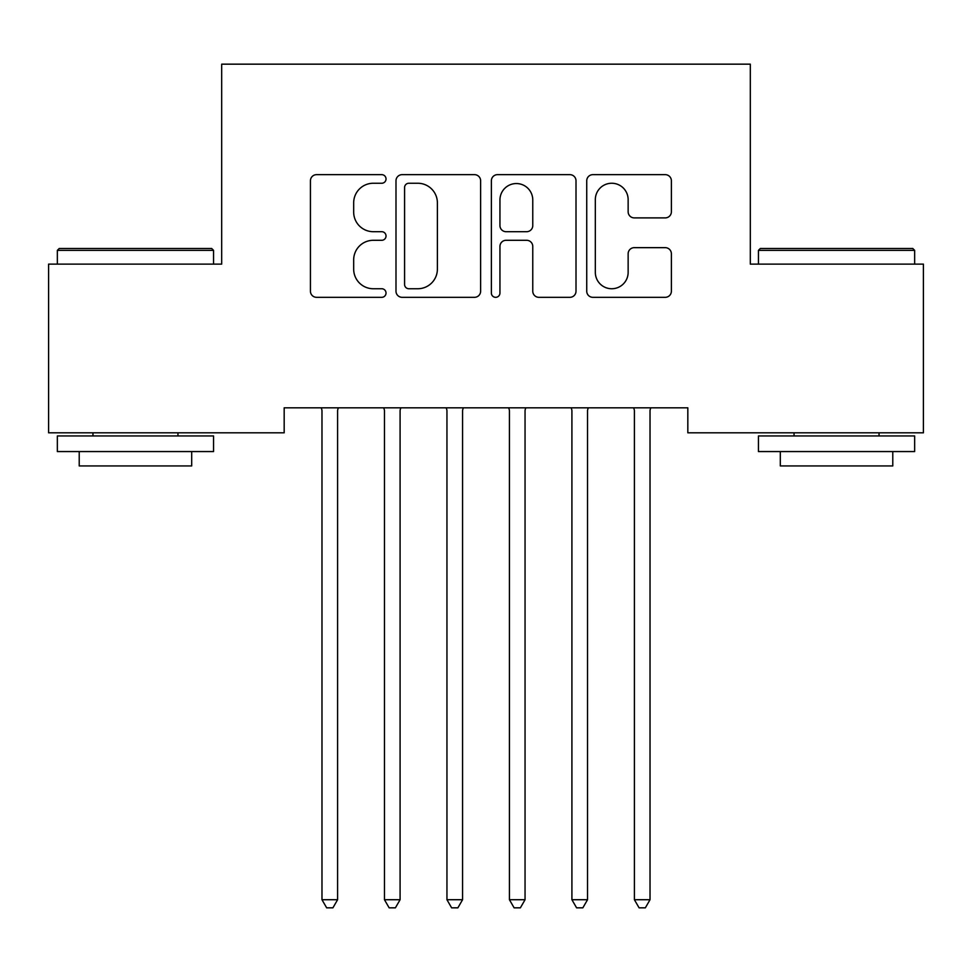 <?xml version="1.0" encoding="UTF-8"?>
<svg xmlns="http://www.w3.org/2000/svg" width="972" height="972" viewBox="0 0 972 972"><rect width="100%" height="100%" fill="white"/><g stroke="black" fill="none" stroke-linecap="round" stroke-linejoin="round"><path stroke-width="1.46" d="M386.03 178.957A4.289 4.289 0 0 0 381.729 174.656L316.568 174.656A6.136 6.136 0 0 0 310.433 180.792L310.433 291.199A6.136 6.136 0 0 0 316.568 297.323L381.729 297.323A4.289 4.289 0 0 0 386.03 293.034A4.289 4.289 0 0 0 381.729 288.745L373.297 288.745A19.622 19.622 0 0 1 353.674 269.11L353.674 259.913A19.622 19.622 0 0 1 373.297 240.291L381.729 240.291A4.289 4.289 0 0 0 386.03 235.989A4.289 4.289 0 0 0 381.729 231.701L373.297 231.701A19.622 19.622 0 0 1 353.674 212.078L353.674 202.869A19.622 19.622 0 0 1 373.297 183.246L381.729 183.246A4.289 4.289 0 0 0 386.03 178.957M665.249 217.898A6.136 6.136 0 0 0 671.385 211.762L671.385 180.792A6.136 6.136 0 0 0 665.249 174.656L592.871 174.656A6.136 6.136 0 0 0 586.736 180.792L586.736 291.199A6.136 6.136 0 0 0 592.871 297.323L665.249 297.323A6.136 6.136 0 0 0 671.385 291.199L671.385 253.777A6.136 6.136 0 0 0 665.249 247.653L634.279 247.653A6.136 6.136 0 0 0 628.143 253.777L628.143 272.33A16.402 16.402 0 0 1 611.74 288.745A16.402 16.402 0 0 1 595.326 272.33L595.326 199.649A16.402 16.402 0 0 1 611.74 183.246A16.402 16.402 0 0 1 628.143 199.649L628.143 211.762A6.136 6.136 0 0 0 634.279 217.898L665.249 217.898M687.824 407.827L284.176 407.827L284.176 432.819L48.6 432.819L48.6 264.117L221.689 264.117L221.689 64.164L750.311 64.164L750.311 264.117L923.4 264.117L923.4 432.819L687.824 432.819L687.824 407.827M480.63 180.792A6.136 6.136 0 0 0 474.494 174.656L402.129 174.656A6.136 6.136 0 0 0 395.993 180.792L395.993 291.199A6.136 6.136 0 0 0 402.129 297.323L474.494 297.323A6.136 6.136 0 0 0 480.63 291.199L480.63 180.792M497.506 174.656L569.871 174.656A6.136 6.136 0 0 1 576.007 180.792L576.007 291.199A6.136 6.136 0 0 1 569.871 297.323L538.901 297.323A6.136 6.136 0 0 1 532.765 291.199L532.765 246.426A6.136 6.136 0 0 0 526.63 240.291L506.084 240.291A6.136 6.136 0 0 0 499.948 246.426L499.948 293.034A4.289 4.289 0 0 1 495.659 297.323A4.289 4.289 0 0 1 491.37 293.034L491.37 180.792A6.136 6.136 0 0 1 497.506 174.656M408.872 183.246A4.289 4.289 0 0 0 404.583 187.535L404.583 284.444A4.289 4.289 0 0 0 408.872 288.745L417.766 288.745A19.622 19.622 0 0 0 437.388 269.11L437.388 202.869A19.622 19.622 0 0 0 417.766 183.246L408.872 183.246M532.765 199.965A16.402 16.402 0 0 0 516.363 183.55A16.402 16.402 0 0 0 499.948 199.965L499.948 225.565A6.136 6.136 0 0 0 506.084 231.701L526.63 231.701A6.136 6.136 0 0 0 532.765 225.565L532.765 199.965M321.149 407.827L321.525 408.75A6.245 6.245 -179.4 0 1 321.975 411.083L321.975 899.72L337.6 899.72L337.6 411.083A6.245 6.245 -179.4 0 1 338.049 408.75L338.414 407.827M337.6 899.72L332.91 907.836L326.665 907.836L321.975 899.72M383.636 407.827L384.013 408.75A6.245 6.245 -179.4 0 1 384.462 411.083L384.462 899.72L400.087 899.72L400.087 411.083A6.245 6.245 -179.4 0 1 400.537 408.75L400.901 407.827M400.087 899.72L395.397 907.836L389.152 907.836L384.462 899.72M446.124 407.827L446.5 408.75A6.245 6.245 -179.4 0 1 446.95 411.083L446.95 899.72L462.563 899.72L462.563 411.083A6.245 6.245 -179.4 0 1 463.024 408.75L463.389 407.827M462.563 899.72L457.885 907.836L451.628 907.836L446.95 899.72M57.348 250.363L59.219 248.492L211.689 248.492L213.561 250.363L57.348 250.363L57.348 264.117M213.561 451.567L57.348 451.567L57.348 435.954L213.561 435.954L213.561 451.567M191.691 451.567L191.691 465.94L79.218 465.94L79.218 451.567M758.439 250.363L760.311 248.492L912.781 248.492L914.652 250.363L758.439 250.363L758.439 264.117M914.652 451.567L758.439 451.567L758.439 435.954L914.652 435.954L914.652 451.567M892.782 451.567L892.782 465.94L780.309 465.94L780.309 451.567M508.611 407.827L508.976 408.75A6.245 6.245 -179.4 0 1 509.437 411.083L509.437 899.72L525.05 899.72L525.05 411.083A6.245 6.245 -179.4 0 1 525.5 408.75L525.876 407.827M525.05 899.72L520.372 907.836L514.115 907.836L509.437 899.72M571.099 407.827L571.463 408.75A6.245 6.245 -179.4 0 1 571.913 411.083L571.913 899.72L587.538 899.72L587.538 411.083A6.245 6.245 -179.4 0 1 587.987 408.75L588.364 407.827M587.538 899.72L582.848 907.836L576.603 907.836L571.913 899.72M633.586 407.827L633.951 408.75A6.245 6.245 -179.4 0 1 634.4 411.083L634.4 899.72L650.025 899.72L650.025 411.083A6.245 6.245 -179.4 0 1 650.475 408.75L650.851 407.827M650.025 899.72L645.335 907.836L639.09 907.836L634.4 899.72M213.561 264.117L213.561 250.363M177.949 435.954L177.949 432.819M92.96 435.954L92.96 432.819M914.652 264.117L914.652 250.363M879.04 435.954L879.04 432.819M794.051 435.954L794.051 432.819"/></g></svg>
